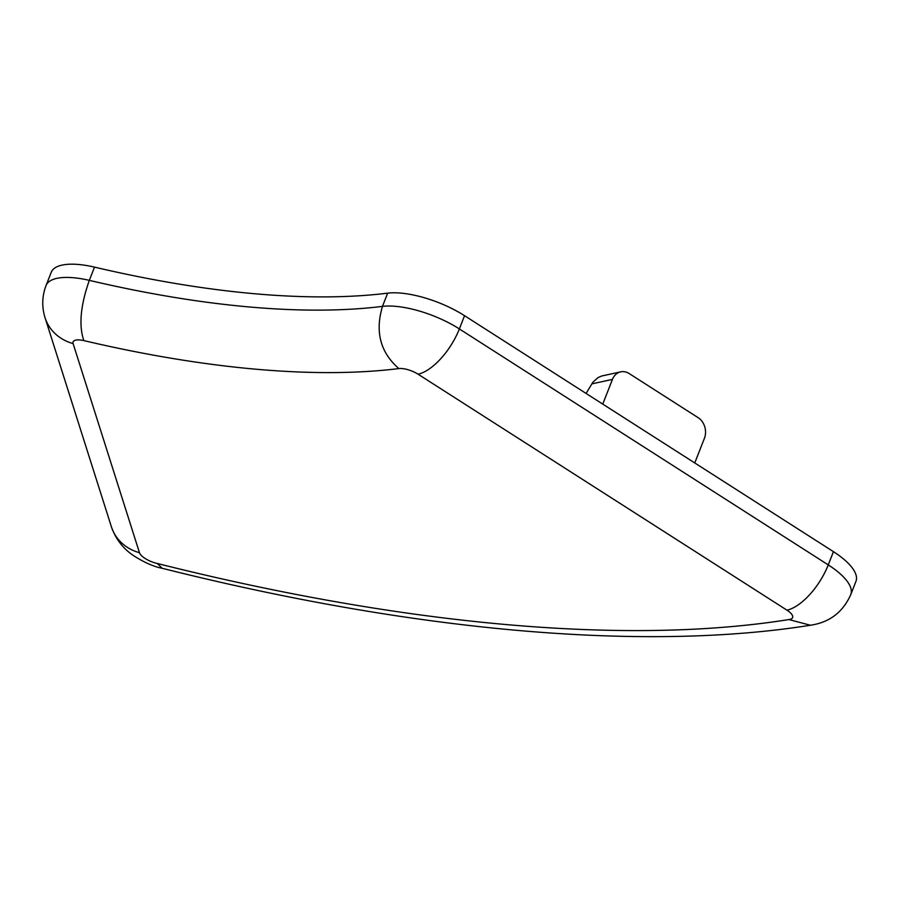 <?xml version="1.0" encoding="UTF-8"?>
<svg xmlns="http://www.w3.org/2000/svg" width="901" height="901" viewBox="0 0 901 901"><rect width="100%" height="100%" fill="white"/><g stroke="black" fill="none" stroke-linecap="round" stroke-linejoin="round"><path stroke-width="1.35" d="M162.067 568.261C412.039 631.094 643.145 652.155 811.305 625.103L810.404 625.238C829.416 622.478 842.874 612.263 850.769 594.604L855.95 581.37A61.009 22.153 -158.6 0 0 833.448 551.66L464.544 315.699A61.009 22.153 -158.6 0 0 387.655 293.152A610.146 221.578 -158.6 0 1 94.504 267.124L89.312 280.357C80.459 305.664 78.646 325.745 83.883 340.612A15.249 5.541 -158.6 0 0 73.105 343.585A45.76 40.905 162.4 0 1 45.05 317.726L111.409 526.837C117.209 543.269 127.255 551.221 132.774 555.117C143.709 562.247 153.497 566.639 162.146 568.283L157.281 563.485A1174.532 426.545 -158.6 0 0 788.882 619.561A15.249 5.541 -158.6 0 0 786.978 610.18L418.075 374.208A15.249 5.541 -158.6 0 0 398.884 368.577C380.38 352.528 374.906 331.805 382.475 306.385A61.009 22.153 -158.6 0 1 459.364 328.933A45.76 20.419 122.6 0 1 418.075 374.208M810.404 625.238L788.882 619.561M694.761 462.956L704.436 438.246A15.249 12.479 77.7 0 0 698.129 417.659L629.123 373.521A15.249 12.479 77.7 0 0 620.699 371.854A15.249 12.479 77.7 0 0 612.443 379.4L602.758 404.099M620.699 371.854L601.575 376.032L598.095 377.542L592.937 382.182L586.089 393.444M94.504 267.124A61.009 22.153 -158.6 0 0 51.244 272.282L46.052 285.516C42.032 296.125 41.694 306.869 45.05 317.726M73.105 343.585L139.464 552.696A45.76 40.905 162.4 0 1 111.409 526.837M387.655 293.152L382.475 306.385A610.146 221.578 -158.6 0 1 89.312 280.357A61.009 22.153 -158.6 0 0 46.052 285.516M139.464 552.696A15.249 5.541 -158.6 0 0 157.281 563.485M612.443 379.4L591.788 383.882M83.883 340.612A655.905 238.202 -158.6 0 0 398.884 368.577M833.448 551.66L828.256 564.893L459.364 328.933L464.544 315.699M850.769 594.604A61.009 22.153 -158.6 0 0 828.256 564.893A45.76 20.419 122.6 0 1 786.978 610.18"/></g></svg>
